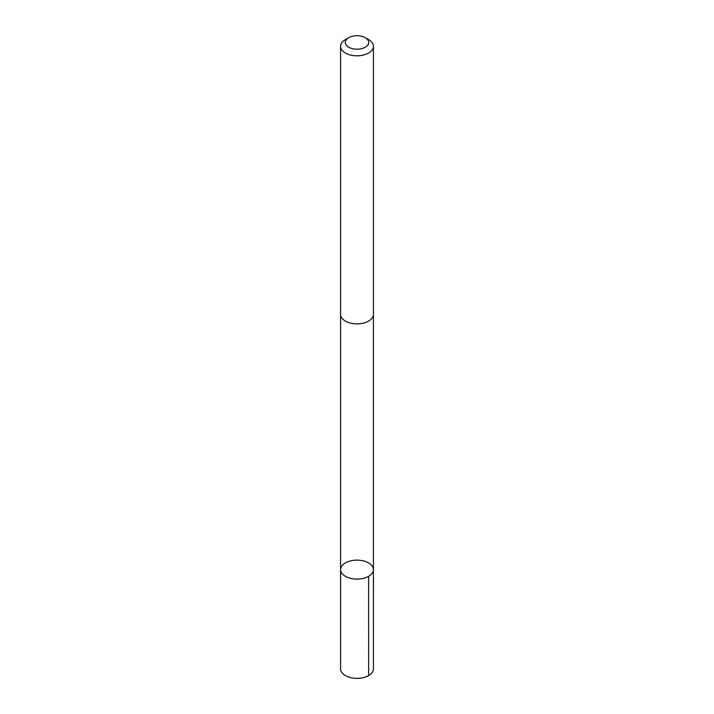 <?xml version="1.0" encoding="UTF-8"?>
<svg xmlns="http://www.w3.org/2000/svg" width="714" height="714" viewBox="0 0 714 714"><rect width="100%" height="100%" fill="white"/><g stroke="black" fill="none" stroke-linecap="round" stroke-linejoin="round"><path stroke-width="1.07" d="M341.006 571.771A16.422 9.478 180 0 1 340.578 569.611A16.422 9.478 180 0 1 357 560.133A16.422 9.478 180 0 1 373.422 569.611A16.422 9.478 180 0 1 358.883 579.036A16.422 9.478 180 0 1 341.006 571.771A16.422 9.478 180 0 1 340.578 569.611L340.569 668.875A16.431 9.487 0 0 0 341.006 671.035A16.431 9.487 0 0 0 358.883 678.3A16.431 9.487 0 0 0 373.431 668.875L373.422 569.611A16.422 9.478 180 0 1 358.883 579.036A16.422 9.478 180 0 1 341.006 571.771M348.735 37.672L345.38 39.609A16.431 9.487 0 0 0 340.569 46.321L340.569 314.374A16.431 9.487 0 0 0 357 323.853A16.431 9.487 0 0 0 373.431 314.374L373.431 46.321A16.431 9.487 0 0 0 372.994 44.161A16.431 9.487 0 0 0 368.62 39.609L365.265 37.672A11.683 6.747 0 0 0 348.735 37.672A11.683 6.747 0 0 0 353.796 48.936A11.683 6.747 0 0 0 368.379 40.912A11.683 6.747 0 0 0 365.265 37.672M340.569 46.321A16.431 9.487 0 0 0 357 55.799A16.431 9.487 0 0 0 373.431 46.321M368.611 576.323L368.62 675.587M340.587 314.731L340.578 569.611M373.413 314.731L373.422 569.611"/></g></svg>
